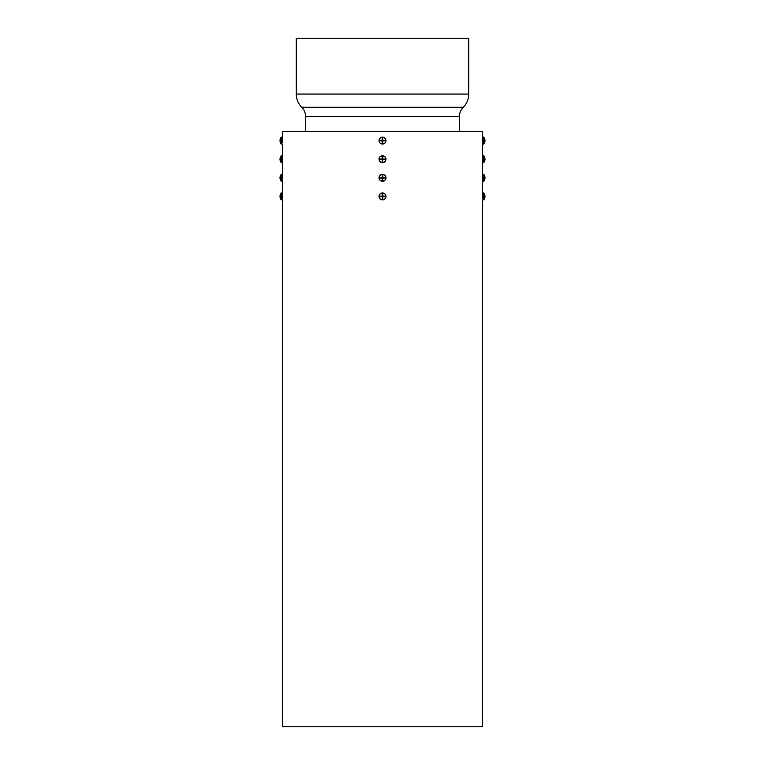 <?xml version="1.0" encoding="UTF-8"?>
<svg xmlns="http://www.w3.org/2000/svg" width="765" height="765" viewBox="0 0 765 765"><rect width="100%" height="100%" fill="white"/><g stroke="black" fill="none" stroke-linecap="round" stroke-linejoin="round"><path stroke-width="1.15" d="M459.44 131.293L459.44 116.376L459.44 131.293L459.44 116.376L305.56 116.376L305.56 131.293M296.265 94.076L468.735 94.076L468.735 38.25L296.265 38.25L296.265 94.076L468.735 94.076L468.735 38.25L296.265 38.25L296.265 94.076A18.609 18.609 0 0 0 301.773 107.291L463.227 107.291A18.609 18.609 0 0 0 468.735 94.076L468.735 38.25L296.265 38.25L296.265 94.076A18.609 18.609 0 0 0 301.773 107.291A12.795 12.795 0 0 1 305.56 116.376L459.44 116.376A12.795 12.795 0 0 1 463.227 107.291A18.609 18.609 0 0 0 468.735 94.076L296.265 94.076A18.609 18.609 0 0 0 301.773 107.291A12.795 12.795 0 0 1 305.56 116.376L459.44 116.376A12.795 12.795 0 0 1 463.227 107.291A18.609 18.609 0 0 0 468.735 94.076M301.773 107.291L463.227 107.291L301.773 107.291A12.795 12.795 0 0 1 305.56 116.376M282.495 158.843L282.495 159.569M282.495 177.442L282.495 178.178M282.486 198.145L282.495 196.787M282.486 142.319L282.495 140.961M482.505 140.961L482.514 131.293L282.486 131.293L282.495 139.555M484.8 141.984L484.685 142.338A5.25 5.25 0 0 1 483.681 144.069A5.25 5.25 0 0 0 484.694 142.338L484.685 142.338A5.25 5.25 0 0 1 483.681 144.069L483.681 140.597L482.514 140.597L482.505 139.555M482.505 159.569L482.514 142.433M484.8 160.593L484.685 160.946A5.25 5.25 0 0 1 483.681 162.677A5.25 5.25 0 0 0 484.694 160.946L484.685 160.946A5.25 5.25 0 0 1 483.681 162.677L483.681 159.206L482.514 159.206L482.505 158.164M482.505 178.178L482.505 159.206L482.514 162.677L483.681 162.677L483.681 159.206L482.514 159.206C482.514 154.74 482.514 154.74 482.514 159.206L482.514 144.069L483.681 144.069L483.681 140.597L482.514 140.597L482.505 141.315L482.505 140.597L482.514 155.735L483.681 155.735A5.25 5.25 0 0 1 484.694 157.456L484.694 157.456A5.25 5.25 0 0 0 483.681 155.735L483.681 159.206L482.514 159.206L482.514 157.332M484.8 179.201L484.685 179.555A5.25 5.25 0 0 1 483.681 181.286A5.25 5.25 0 0 0 484.694 179.555L484.685 179.555A5.25 5.25 0 0 1 483.681 181.286L483.681 177.815L482.514 177.815L482.505 176.772M482.505 196.787L482.514 179.641M484.8 197.81L484.685 198.164A5.25 5.25 0 0 1 483.681 199.885A5.25 5.25 0 0 0 484.694 198.164L484.685 198.164A5.25 5.25 0 0 1 483.681 199.885L483.681 196.423L482.514 196.423L482.514 194.549L482.514 198.25M282.486 179.536L282.486 196.423L281.319 196.423L282.486 196.423C282.486 200.879 282.486 200.879 282.486 196.423L282.486 194.549L282.486 196.423L281.319 196.423L281.319 199.885L282.486 199.885L282.486 726.75L282.486 199.885L282.486 726.75L482.514 726.75L482.514 199.885L483.681 199.885L483.681 196.423L482.514 196.423C482.514 191.958 482.514 191.958 482.514 196.423L482.514 181.286L483.681 181.286L483.681 177.815L482.514 177.815L482.505 178.522L482.505 177.815L482.514 192.952L483.681 192.952A5.25 5.25 0 0 1 484.694 194.673L484.694 194.673A5.25 5.25 0 0 0 483.681 192.952L483.681 196.423L482.514 196.423L482.505 197.141M482.505 196.05L482.505 195.381M282.495 140.234L282.486 139.287M282.486 160.927L282.486 144.069L282.486 159.206L281.319 159.206L281.319 162.677L281.319 155.735A5.25 5.25 0 0 0 280.306 157.456L280.306 160.946A5.25 5.25 0 0 0 281.319 162.677A5.25 5.25 0 0 1 280.306 160.946L280.2 160.593M282.486 176.084L282.495 177.815L281.319 177.815L281.319 181.286L282.486 181.286L282.486 192.952L282.486 159.206L282.486 177.815L281.319 177.815L281.319 181.286L281.319 174.344A5.25 5.25 0 0 0 280.306 176.065L280.306 179.555A5.25 5.25 0 0 0 281.319 181.286A5.25 5.25 0 0 1 280.306 179.555L280.2 179.201M286.789 726.75L482.514 726.75L482.514 199.885L482.514 726.75L478.211 726.75M282.495 196.05L282.495 195.381M482.505 141.63L482.514 131.293L282.486 131.293L282.486 137.126L281.319 137.126A5.25 5.25 0 0 0 280.306 138.847L280.306 142.338A5.25 5.25 0 0 0 281.319 144.069L281.319 140.597L281.319 144.069A5.25 5.25 0 0 1 280.306 142.338L280.2 141.984M482.514 138.723L482.505 140.225M482.514 142.147L482.505 141.315M482.505 160.239L482.514 161.032M482.514 160.755L482.505 159.923M484.685 179.555A5.24 5.24 0 0 0 484.981 178.102L484.886 178.838L484.685 178.102A4.944 4.944 0 0 0 484.685 177.518L484.685 176.065A5.25 5.25 0 0 0 483.681 174.344L483.681 177.815L483.681 174.344A5.25 5.25 0 0 1 484.694 176.065A5.25 5.25 0 0 0 483.681 174.344L482.514 174.344L482.514 162.677L482.514 177.815C482.514 173.349 482.514 173.349 482.514 177.815L482.505 178.532M482.505 178.847L482.514 179.364M482.505 197.456L482.514 197.972M290.098 726.75L474.902 726.75M464.718 726.75L338.551 726.75M330.709 726.75L316.576 726.75M310.437 726.75L300.282 726.75M484.685 198.164A5.24 5.24 0 0 0 484.981 196.71L484.886 197.446L484.685 196.71A4.944 4.944 0 0 0 484.685 196.127L484.8 195.027M484.981 196.71L484.685 196.71A4.944 4.944 0 0 0 484.685 196.127L484.943 195.754M484.886 195.391L484.685 194.673A5.25 5.25 0 0 0 483.681 192.952L483.681 199.885M484.981 178.102L484.685 178.102A4.944 4.944 0 0 0 484.685 177.518L484.943 177.145M484.685 176.065L484.694 176.065A5.24 5.24 0 0 1 484.981 177.518M484.685 160.946A5.24 5.24 0 0 0 484.981 159.493L484.886 160.229L484.685 159.493A4.944 4.944 0 0 0 484.685 158.91L484.8 157.81M484.981 159.493L484.685 159.493A4.944 4.944 0 0 0 484.685 158.91L484.943 158.546M484.886 158.173L484.685 157.456A5.25 5.25 0 0 0 483.681 155.735L483.681 162.677M282.486 142.462L282.495 140.597L281.319 140.597L282.486 140.597C282.486 145.054 282.486 145.054 282.486 140.597L282.486 131.293L482.514 131.293L482.514 137.126L483.681 137.126A5.25 5.25 0 0 1 484.694 138.847L484.694 138.847A5.25 5.25 0 0 0 483.681 137.126L483.681 140.597L482.514 140.597C482.514 136.141 482.514 136.141 482.514 140.597M484.685 142.338A5.24 5.24 0 0 0 484.981 140.884L484.886 141.621L484.685 140.884A4.944 4.944 0 0 0 484.685 140.301L484.8 139.201M484.981 140.884L484.685 140.884A4.944 4.944 0 0 0 484.685 140.301L484.943 139.938M484.886 139.565L484.685 138.847A5.25 5.25 0 0 0 483.681 137.126L483.681 144.069M282.486 179.679L282.495 177.815C282.486 182.271 282.486 182.271 282.486 177.815L281.319 177.815L281.319 174.344A5.25 5.25 0 0 0 280.306 176.065L280.315 177.518A4.944 4.944 0 0 0 280.315 178.102L280.315 177.518A4.944 4.944 0 0 0 280.315 178.102L280.057 178.475M280.2 176.419L280.315 176.065A5.24 5.24 0 0 0 280.019 177.518L280.019 177.518M280.114 178.838L280.306 179.555A5.25 5.25 0 0 0 281.319 181.286M382.5 174.344A3.471 3.471 0 0 1 385.971 177.815A3.471 3.471 0 0 1 382.5 181.286L384.958 180.263L385.971 177.815A3.471 3.471 0 0 0 382.5 174.344A3.471 3.471 0 0 1 385.971 177.815A3.471 3.471 0 0 1 382.5 181.286A3.471 3.471 0 0 1 379.029 177.815L380.042 175.357L382.5 174.344L382.787 177.518L384.24 177.518L384.24 178.102L382.787 178.102L382.5 181.286A3.471 3.471 0 0 1 379.029 177.815A3.471 3.471 0 0 1 382.5 174.344L382.787 177.518L382.787 176.065L382.787 177.518L384.24 177.518L382.787 177.518L384.24 177.518L384.24 178.102L382.787 178.102L384.24 178.102L382.787 178.102L382.5 181.286L380.042 180.263L379.029 177.815A3.471 3.471 0 0 1 382.5 174.344L384.958 175.357L385.971 177.815A3.471 3.471 0 0 1 382.5 181.286A3.471 3.471 0 0 1 379.029 177.815A3.471 3.471 0 0 1 382.5 174.344L382.787 176.065M382.787 179.555L382.213 179.555L382.213 178.102L380.76 178.102L380.76 177.518L382.213 177.518L382.213 176.065L382.213 177.518L380.76 177.518L382.213 177.518L382.5 176.065M382.5 181.286L382.213 178.102L380.76 178.102L380.76 177.518L382.213 177.518L382.213 176.065M382.213 178.102L382.213 179.555L382.213 178.102L380.76 178.102L382.213 178.102M282.486 140.597L281.319 140.597L281.319 137.126A5.25 5.25 0 0 0 280.306 138.847L280.315 140.301A4.944 4.944 0 0 0 280.315 140.884L280.315 140.301A4.944 4.944 0 0 0 280.315 140.884L280.057 141.257M280.2 139.201L280.315 138.847A5.24 5.24 0 0 0 280.019 140.301L280.019 140.301M280.114 141.621L280.315 142.338A5.25 5.25 0 0 0 281.319 144.069L281.319 137.126A5.25 5.25 0 0 0 280.306 138.847M280.315 142.338L280.306 142.338A5.24 5.24 0 0 1 280.019 140.884M382.787 141.066L382.5 144.069A3.471 3.471 0 0 0 385.971 140.597A3.471 3.471 0 0 0 382.5 137.126L384.958 138.14L385.971 140.597A3.471 3.471 0 0 1 382.5 144.069A3.471 3.471 0 0 1 379.029 140.597L380.042 138.14L382.5 137.126L382.787 140.301L384.24 140.301L384.24 140.884L382.787 140.884L382.5 144.069A3.471 3.471 0 0 1 379.029 140.597A3.471 3.471 0 0 1 382.5 137.126L382.787 140.301L382.787 138.847L382.787 140.301L384.24 140.301L382.787 140.301L384.24 140.301L384.24 140.884L382.787 140.884L384.24 140.884L382.787 140.884L382.787 142.338L382.787 141.076M382.787 142.338L382.213 142.338L382.213 140.884L380.76 140.884L380.76 140.301L382.213 140.301L382.213 138.847L382.787 138.847M382.5 137.126A3.471 3.471 0 0 1 385.971 140.597A3.471 3.471 0 0 1 382.5 144.069L384.958 143.045L385.971 140.597A3.471 3.471 0 0 0 382.5 137.126A3.471 3.471 0 0 0 379.029 140.597L380.042 143.045L382.5 144.069A3.471 3.471 0 0 1 379.029 140.597A3.471 3.471 0 0 1 382.5 137.126L382.213 140.301L380.76 140.301L382.213 140.301L382.5 138.847M382.5 144.069L382.213 140.884L380.76 140.884L380.76 140.301L382.213 140.301L382.213 138.847M382.213 141.076L382.213 142.338L382.213 140.884L380.76 140.884L382.213 141.066M282.486 157.332L282.495 159.206L281.319 159.206L281.319 155.735A5.25 5.25 0 0 0 280.306 157.456L280.315 158.91A4.944 4.944 0 0 0 280.315 159.493L280.315 158.91A4.944 4.944 0 0 0 280.315 159.493L280.057 159.866M280.2 157.81L280.315 157.456A5.24 5.24 0 0 0 280.019 158.91L280.019 158.91M280.114 160.229L280.306 160.946A5.25 5.25 0 0 0 281.319 162.677L281.319 155.735A5.25 5.25 0 0 0 280.306 157.456M382.5 155.735A3.471 3.471 0 0 1 385.971 159.206A3.471 3.471 0 0 1 382.5 162.677L384.958 161.654L385.971 159.206A3.471 3.471 0 0 0 382.5 155.735A3.471 3.471 0 0 1 385.971 159.206A3.471 3.471 0 0 1 382.5 162.677A3.471 3.471 0 0 1 379.029 159.206L380.042 156.749L382.5 155.735L382.787 158.91L384.24 158.91L384.24 159.493L382.787 159.493L382.5 162.677A3.471 3.471 0 0 1 379.029 159.206A3.471 3.471 0 0 1 382.5 155.735L382.787 158.91L382.787 157.456L382.787 158.91L384.24 158.91L382.787 158.91L384.24 158.91L384.24 159.493L382.787 159.493L384.24 159.493L382.787 159.493L382.5 162.677L380.042 161.654L379.029 159.206A3.471 3.471 0 0 1 382.5 155.735L384.958 156.749L385.971 159.206A3.471 3.471 0 0 1 382.5 162.677A3.471 3.471 0 0 1 379.029 159.206A3.471 3.471 0 0 1 382.5 155.735L382.787 157.456M382.787 160.946L382.213 160.946L382.213 159.493L380.76 159.493L380.76 158.91L382.213 158.91L382.213 157.456L382.213 158.91L380.76 158.91L382.213 158.91L382.5 157.456M382.5 162.677L382.213 159.493L380.76 159.493L380.76 158.91L382.213 158.91L382.213 157.456M382.213 159.493L382.213 160.946L382.213 159.493L380.76 159.493L382.213 159.493M281.319 196.423L281.319 199.885A5.25 5.25 0 0 1 280.306 198.164L280.306 198.164A5.25 5.25 0 0 0 281.319 199.885L281.319 192.952A5.25 5.25 0 0 0 280.306 194.673L280.2 197.81M282.486 195.094L282.486 192.952L281.319 192.952A5.25 5.25 0 0 0 280.306 194.673L280.315 196.127A4.944 4.944 0 0 0 280.315 196.71L280.315 196.127A4.944 4.944 0 0 0 280.315 196.71L280.057 197.083M280.2 195.027L280.315 194.673A5.24 5.24 0 0 0 280.019 196.127L280.019 196.127M280.114 197.446L280.306 198.164A5.25 5.25 0 0 0 281.319 199.885M382.5 192.952A3.471 3.471 0 0 1 385.971 196.423A3.471 3.471 0 0 1 382.5 199.885L384.958 198.871L385.971 196.423A3.471 3.471 0 0 0 382.5 192.952A3.471 3.471 0 0 1 385.971 196.423A3.471 3.471 0 0 1 382.5 199.885A3.471 3.471 0 0 1 379.029 196.423L380.042 193.966L382.5 192.952L382.787 196.127L384.24 196.127L384.24 196.71L382.787 196.71L382.5 199.885A3.471 3.471 0 0 1 379.029 196.423A3.471 3.471 0 0 1 382.5 192.952L382.787 196.127L382.787 194.673L382.787 196.127L384.24 196.127L382.787 196.127L384.24 196.127L384.24 196.71L382.787 196.71L384.24 196.71L382.787 196.71L382.5 199.885L380.042 198.871L379.029 196.423A3.471 3.471 0 0 1 382.5 192.952L384.958 193.966L385.971 196.423A3.471 3.471 0 0 1 382.5 199.885A3.471 3.471 0 0 1 379.029 196.423A3.471 3.471 0 0 1 382.5 192.952L382.787 194.673M382.787 198.164L382.213 198.164L382.213 196.71L380.76 196.71L380.76 196.127L382.213 196.127L382.213 194.673L382.213 196.127L380.76 196.127L382.213 196.127L382.5 194.673M382.5 199.885L382.213 196.71L380.76 196.71L380.76 196.127L382.213 196.127L382.213 194.673M382.213 196.71L382.213 198.164L382.213 196.71L380.76 196.71L382.213 196.71M459.44 116.376A12.795 12.795 0 0 1 463.227 107.291M482.514 175.94L482.505 177.815L483.681 177.815L483.681 181.286M482.514 194.549L482.505 196.423M281.319 144.069L282.486 144.069L282.486 155.735L281.319 155.735M281.319 159.206L282.486 159.206C282.486 163.662 282.486 163.662 282.486 159.206L282.486 161.071M281.319 162.677L282.486 162.677L282.486 174.344L281.319 174.344A5.25 5.25 0 0 0 280.306 176.065M282.495 196.423L282.486 198.288M483.681 192.952L483.681 196.423M484.981 196.127A5.24 5.24 0 0 0 484.685 194.673M483.681 174.344L483.681 177.815M483.681 155.735L483.681 159.206M484.981 158.91A5.24 5.24 0 0 0 484.685 157.456M483.681 137.126L483.681 140.597M484.981 140.301A5.24 5.24 0 0 0 484.685 138.847M281.319 177.815L281.319 174.344M280.019 178.102A5.24 5.24 0 0 0 280.315 179.555M384.24 177.518L384.24 178.102M380.76 178.102L380.76 177.518M281.319 140.597L281.319 137.126M384.24 140.301L384.24 140.884M380.76 140.884L380.76 140.301M280.019 159.493A5.24 5.24 0 0 0 280.315 160.946M384.24 158.91L384.24 159.493M380.76 159.493L380.76 158.91M281.319 192.952A5.25 5.25 0 0 0 280.306 194.673M280.019 196.71A5.24 5.24 0 0 0 280.315 198.164M384.24 196.127L384.24 196.71M380.76 196.71L380.76 196.127"/></g></svg>
